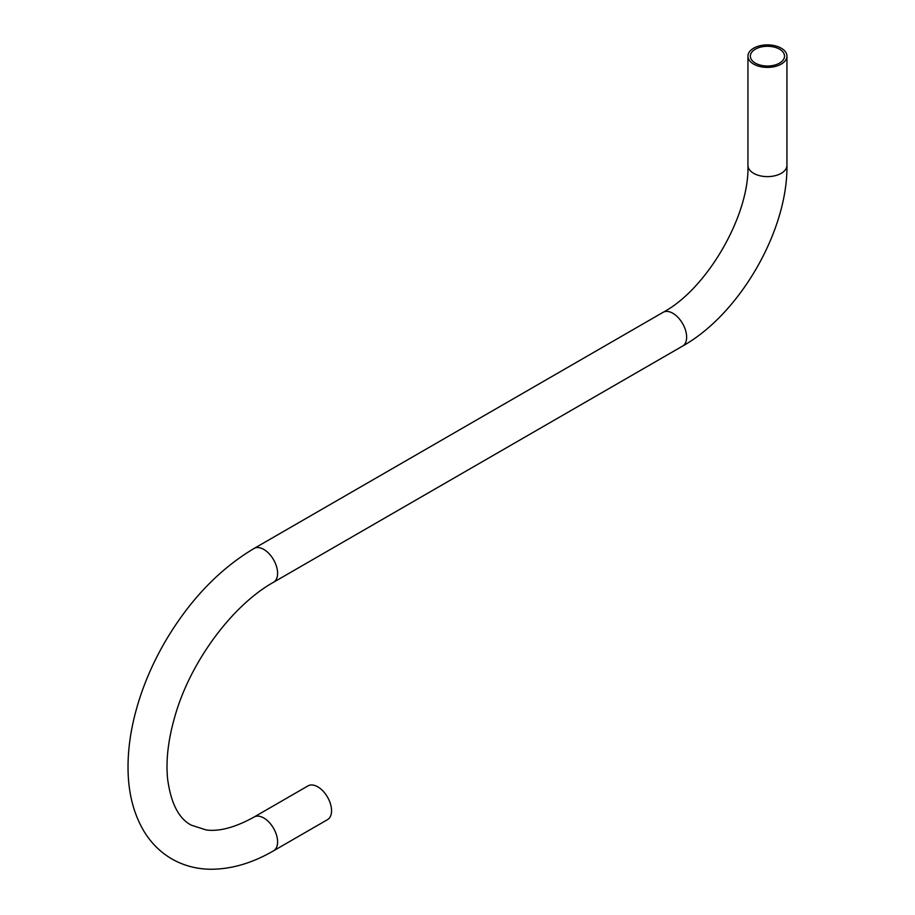 <?xml version="1.0" encoding="UTF-8"?>
<svg xmlns="http://www.w3.org/2000/svg" width="915" height="915" viewBox="0 0 915 915"><rect width="100%" height="100%" fill="white"/><g stroke="black" fill="none" stroke-linecap="round" stroke-linejoin="round"><path stroke-width="1.37" d="M254.073 817.038L308.023 785.882A19.489 11.255 60 0 1 317.779 786.843A19.489 11.255 60 0 1 330.509 804.022A19.489 11.255 60 0 1 327.524 819.646L273.562 850.801A19.489 11.255 -120 0 0 276.547 835.178A19.489 11.255 -120 0 0 263.817 817.999A19.489 11.255 -120 0 0 254.073 817.038C235.292 827.423 219.326 831.724 206.161 829.951L191.327 825.181C178.688 818.593 170.773 803.073 167.571 778.619C165.775 759.885 168.314 738.782 175.211 715.313C190.846 660.973 232.776 604.952 273.562 582.237A19.489 11.255 -120 0 0 276.547 566.614A19.489 11.255 -120 0 0 263.817 549.435A19.489 11.255 -120 0 0 254.073 548.462L663.112 312.312C707.055 288.946 749.682 215.105 747.944 165.363L747.944 56.147A19.489 11.255 180 0 1 759.976 45.75A19.489 11.255 180 0 1 781.227 48.186A19.489 11.255 180 0 1 786.934 56.147A19.489 11.255 180 0 1 774.902 66.543A19.489 11.255 180 0 1 753.651 64.107A19.489 11.255 180 0 1 747.944 56.147M755.367 63.124A17.088 9.859 180 0 1 750.357 56.147A17.088 9.859 180 0 1 760.903 47.031A17.088 9.859 180 0 1 779.523 49.17A17.088 9.859 180 0 1 784.521 56.147A17.088 9.859 180 0 1 773.976 65.262A17.088 9.859 180 0 1 755.367 63.124M273.562 582.237L682.601 346.076A19.489 11.255 -120 0 0 685.587 330.452A19.489 11.255 -120 0 0 672.857 313.273A19.489 11.255 -120 0 0 663.112 312.312M682.601 346.076C739.617 314.268 787.895 230.649 786.934 165.363A19.489 11.255 180 0 1 774.902 175.76A19.489 11.255 180 0 1 753.651 173.324A19.489 11.255 180 0 1 747.944 165.363M254.073 548.462C218.513 569.679 188.501 601.384 164.037 643.565C150.117 668.007 140.098 693.032 133.967 718.664C129.713 736.632 127.745 753.88 128.066 770.43C128.489 793.557 133.681 813.675 143.678 830.774C150.838 842.761 160.228 852.151 171.837 858.945C183.538 865.601 196.359 869.033 210.313 869.25C231.186 869.33 252.277 863.177 273.562 850.801M786.934 165.363L786.934 56.147"/></g></svg>
